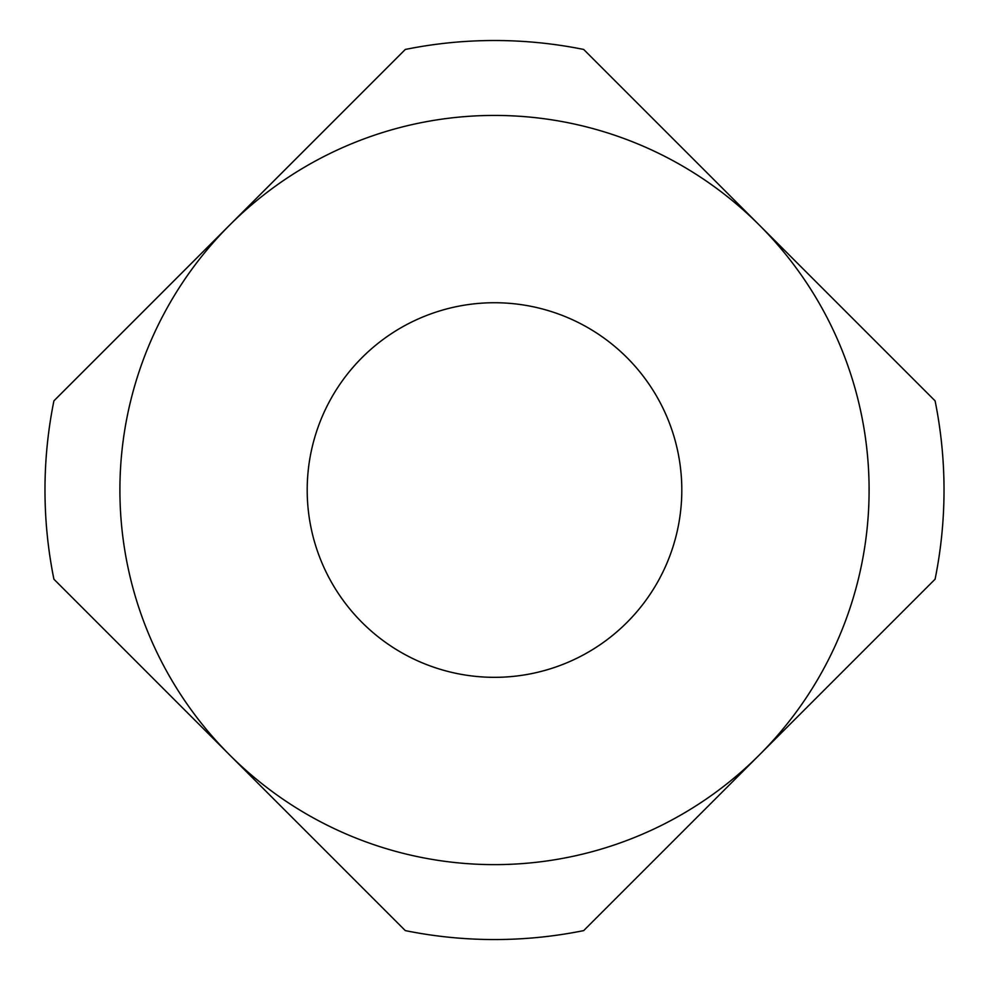 <?xml version="1.0" encoding="UTF-8"?>
<svg xmlns="http://www.w3.org/2000/svg" width="989" height="989" viewBox="0 0 989 989"><rect width="100%" height="100%" fill="white"/><g stroke="black" fill="none" stroke-linecap="round" stroke-linejoin="round"><path stroke-width="1.48" d="M494.5 115.429A374.596 374.596 0 0 1 869.096 490.037A374.596 374.596 0 0 1 494.5 864.633A374.596 374.596 0 0 1 119.904 490.037A374.596 374.596 0 0 1 494.5 115.429M494.5 302.733A187.304 187.304 0 0 1 681.804 490.037A187.304 187.304 0 0 1 494.5 677.329A187.304 187.304 0 0 1 307.196 490.037A187.304 187.304 0 0 1 494.5 302.733M405.317 930.612A449.513 449.513 0 0 0 583.683 930.612L935.087 579.208A449.513 449.513 0 0 0 935.087 400.854L583.683 49.45A449.513 449.513 0 0 0 405.317 49.45L53.913 400.854A449.513 449.513 0 0 0 53.913 579.208L405.317 930.612"/></g></svg>
